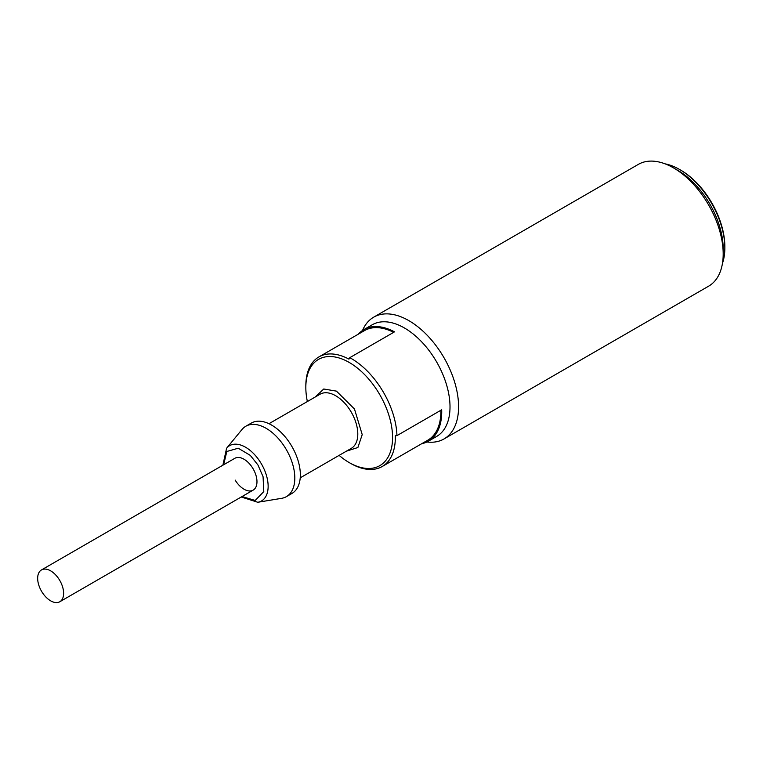<?xml version="1.0" encoding="UTF-8"?>
<svg xmlns="http://www.w3.org/2000/svg" width="763" height="763" viewBox="0 0 763 763"><rect width="100%" height="100%" fill="white"/><g stroke="black" fill="none" stroke-linecap="round" stroke-linejoin="round"><path stroke-width="1.14" d="M47.611 598.659A18.36 10.596 60 0 1 38.15 582.694A18.36 10.596 60 0 1 41.469 569.942A18.36 10.596 60 0 1 53.687 573.023A18.36 10.596 60 0 1 63.138 588.988A18.36 10.596 60 0 1 59.829 601.74A18.36 10.596 60 0 1 47.611 598.659M307.365 401.548A61.326 35.413 60 0 1 305.829 387.461A61.326 35.413 60 0 1 331.886 356.598A61.326 35.413 60 0 1 378.734 392.897A61.326 35.413 60 0 1 389.559 454.128A61.326 35.413 60 0 1 349.196 462.578A61.326 35.413 60 0 1 339.115 455.377M440.89 410.256A63.281 36.538 -120 0 1 427.795 440.194L382.215 466.508A63.281 36.538 60 0 0 395.301 435.663L396.951 435.625A64.454 37.215 -120 0 0 382.454 390.618A64.454 37.215 -120 0 0 349.769 357.685L394.509 331.848A64.454 37.215 60 0 0 363.932 329.568A64.454 37.215 60 0 0 358.4 334.118M305.829 387.461L305.829 385.868A63.281 36.538 60 0 1 318.934 356.903A63.281 36.538 60 0 1 348.968 359.135L349.769 357.685M396.951 435.625L441.701 409.788A64.454 37.215 60 0 1 428.377 441.205L436.665 436.426A64.454 37.215 -120 0 0 435.482 360.002A64.454 37.215 -120 0 0 372.21 324.79L363.932 329.568M286.402 496.637L291.933 493.451A40.63 23.453 -120 0 0 291.189 445.277A40.63 23.453 -120 0 0 251.304 423.084L245.781 426.269A40.63 23.453 60 0 1 285.658 448.472A40.63 23.453 60 0 1 286.402 496.637A40.63 23.453 60 0 1 281.633 498.325L257.78 502.273L241.242 496.999M257.78 502.273A31.922 18.426 60 0 0 260.946 463.103A31.922 18.426 60 0 0 226.592 448.243L241.938 429.559A40.63 23.453 60 0 1 245.781 426.269M235.157 480.08A18.36 10.596 -120 0 0 253.173 490.113A18.36 10.596 -120 0 0 252.839 468.348A18.36 10.596 -120 0 0 234.813 458.315L41.469 569.942M393.641 332.353A63.281 36.538 -120 0 0 364.514 330.589L318.934 356.903M382.215 466.508A63.281 36.538 60 0 1 350.579 463.37L349.196 462.578M428.377 441.205A64.454 37.215 60 0 1 421.681 443.723M723.143 251.342A64.063 36.986 -120 0 0 675.732 169.233M722.485 263.254A64.063 36.986 -120 0 0 724.85 247.927A64.063 36.986 -120 0 0 679.547 169.462A64.063 36.986 -120 0 0 665.098 163.854M724.85 247.927L724.85 246.649A62.499 36.08 -120 0 0 680.653 170.101L679.547 169.462M444.018 438.944L708.627 286.173A70.31 40.592 -120 0 0 723.19 253.984A70.31 40.592 -120 0 0 673.471 167.87L673.471 167.87A70.31 40.592 -120 0 0 638.316 164.388L373.708 317.16A70.31 40.592 60 0 1 408.863 320.641A70.31 40.592 60 0 1 454.796 382.606A70.31 40.592 60 0 1 444.018 438.944A70.31 40.592 60 0 1 426.937 441.977M723.19 253.984L723.19 248.881A64.063 36.986 -120 0 0 677.897 170.426L673.471 167.87L677.897 170.426M362.539 330.446A70.31 40.592 60 0 1 373.708 317.16M346.373 451.191L357.895 447.509L362.215 434.605L354.471 409.006L336.454 391.133L323.76 389.006L315.119 397.065M300.221 477.838L351.323 448.329A31.254 18.045 -120 0 0 350.751 411.276A31.254 18.045 -120 0 0 320.079 394.204L268.967 423.713M223.645 464.762L226.811 451.477L238.237 448.224L250.302 455.387L257.932 464.963L263.063 476.694L263.788 491.591L255.204 500.442L242.005 496.57M253.173 490.113L59.829 601.74M226.592 448.243L222.882 465.201"/></g></svg>
